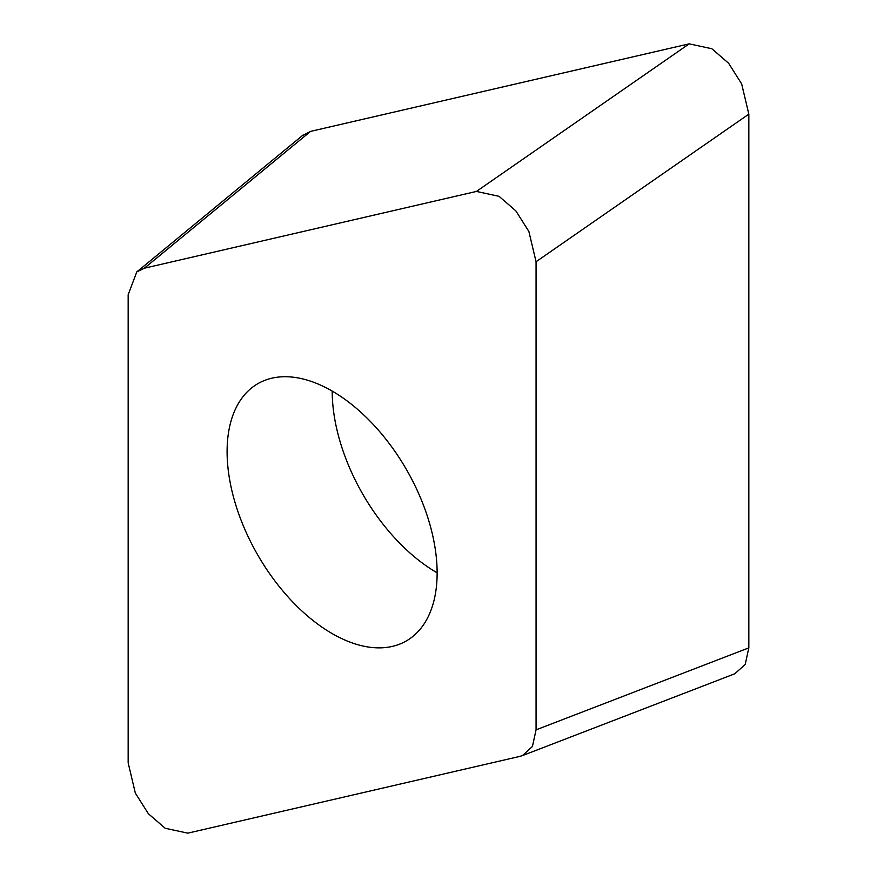 <?xml version="1.0" encoding="UTF-8"?>
<svg xmlns="http://www.w3.org/2000/svg" width="877" height="877" viewBox="0 0 877 877"><rect width="100%" height="100%" fill="white"/><g stroke="black" fill="none" stroke-linecap="round" stroke-linejoin="round"><path stroke-width="1.32" d="M536.066 729.85L532.427 746.47L522.44 755.601L519.897 756.38L187.81 833.15L165.161 828.261L148.388 813.746L135.343 793.115L128.163 762.858L128.163 294.738L136.801 271.87L144.321 268.219L476.419 191.438L499.057 196.327L515.829 210.842L528.875 231.473L536.066 261.73L536.066 729.85L748.837 647.862L748.837 114.142A54.001 31.177 60 0 1 748.837 114.766L748.837 647.697A54.001 31.177 60 0 1 748.837 647.862L745.198 664.481L734.751 673.788M476.419 191.438L689.19 43.85L711.839 48.739L728.612 63.254L741.657 83.885L748.837 114.142L536.066 261.73M689.19 43.85L310.568 131.386A54.001 31.177 60 0 1 310.688 131.353L688.741 43.949M302.302 135.672L310.568 131.386L144.321 268.219M332.109 633.556A148.52 85.749 -120 0 0 406.369 640.912A148.52 85.749 -120 0 0 429.138 521.903A148.52 85.749 -120 0 0 332.109 391.032A148.52 85.749 -120 0 0 257.86 383.677A148.52 85.749 -120 0 0 235.091 502.685A148.52 85.749 -120 0 0 332.109 633.556M437.13 572.824A148.52 85.749 60 0 1 332.197 391.087M137.601 271.245L303.047 135.058M523.087 755.349L735.211 673.613"/></g></svg>
